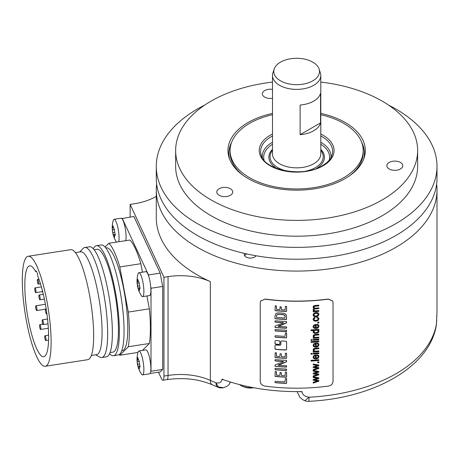 <?xml version="1.0" encoding="UTF-8"?>
<svg xmlns="http://www.w3.org/2000/svg" width="460" height="460" viewBox="0 0 460 460"><rect width="100%" height="100%" fill="white"/><g stroke="black" fill="none" stroke-linecap="round" stroke-linejoin="round"><path stroke-width="0.69" d="M285.062 316.014L283.969 314.726L282.756 314.479A140.357 81.035 0 0 1 278.846 314.22L277 314.617L276.448 316.026L277.07 314.766L278.915 314.37A140.599 81.173 180 0 0 282.82 314.623L284.752 315.365L285.125 316.721L284.763 317.992A140.599 81.173 180 0 1 276.868 317.475L276.609 317.417M286.321 314.893L286.551 319.102L286.005 319.366A140.357 81.035 0 0 1 275.454 318.671L274.925 318.383M276.517 316.169L276.546 317.273L276.448 316.026M286.448 315.307L284.935 313.593L283.026 313.174A140.599 81.173 180 0 1 278.771 312.898L276.885 313.047L275.741 313.714L274.994 316.066L274.994 318.527L275.523 318.82A140.599 81.173 180 0 0 286.068 319.51L286.62 319.24L286.356 314.962M332.718 301.053L333.034 302.438L333.034 381.472C332.758 383.928 331.194 385.468 328.336 386.101A140.599 81.173 180 0 1 264.948 386.101C262.091 385.468 260.527 383.928 260.251 381.472L260.251 302.438L260.567 301.053M332.747 301.122L328.336 299.161A140.599 81.173 180 0 1 264.948 299.161L260.538 301.122M274.925 348.542L275.758 349.249A140.357 81.035 0 0 0 285.735 349.905L286.62 349.456L286.568 341.607M285.804 350.048A140.599 81.173 180 0 1 275.827 349.399L275.04 348.916M285.735 349.905L286.551 349.312L286.62 341.826L285.804 341.159A140.599 81.173 180 0 1 281.692 340.94L280.864 341.521L280.864 344.724L280.036 345.299A140.599 81.173 180 0 1 275.827 344.971L274.994 345.529L274.994 348.691M274.925 343.407L275.758 344.115A140.357 81.035 0 0 0 279.036 344.373L279.864 343.804L279.933 341.458L279.105 340.768A140.599 81.173 180 0 1 275.827 340.503L274.994 341.067L275.04 343.775M279.036 344.373L279.933 343.948L279.881 341.24M279.105 344.523A140.599 81.173 180 0 1 275.827 344.258L274.994 343.557M286.586 378.528L286.321 378.459A140.599 81.173 180 0 1 285.505 378.425L284.889 381.903A140.599 81.173 180 0 1 275.523 381.265L274.994 381.547L274.994 382.421L275.408 382.714A140.599 81.173 180 0 0 286.068 383.416L286.62 383.197L286.62 378.764M286.574 372.151L286.339 372.059A140.599 81.173 180 0 1 285.424 372.019L285.096 375.647L284.78 375.728A140.599 81.173 180 0 1 281.681 375.555L281.313 375.193L281.301 372.824L280.123 372.445L279.835 375.193L279.473 375.435A140.599 81.173 180 0 1 276.707 375.222L276.195 371.605A140.599 81.173 180 0 1 275.247 371.525L274.994 376.228L275.523 376.504A140.599 81.173 180 0 0 286.166 377.2L286.62 376.941L286.574 372.151L286.551 376.797L286.166 377.2M276.535 375.159L276.351 371.64M281.393 375.463L281.014 372.588M286.54 369.115L286.258 369.052A140.599 81.173 180 0 1 275.442 368.345L274.994 368.552L275.344 369.794A140.599 81.173 180 0 0 286.177 370.507L286.62 370.26L286.54 369.115L286.177 370.507M286.522 360.393L286.068 360.324A140.599 81.173 180 0 1 275.523 359.634L274.994 359.829L274.994 360.766L275.505 361.002A140.599 81.173 180 0 0 282.992 361.543L283.498 361.635L283.233 361.813L275.166 364.872L274.994 366.131L275.505 366.396A140.599 81.173 180 0 0 286.149 367.091L286.574 366.999L286.62 365.993L286.068 365.706A140.599 81.173 180 0 1 278.53 365.257L286.557 361.744L286.522 360.393L286.241 361.911M278.53 365.257L278.179 365.188M274.925 365.987L275.436 366.252A140.357 81.035 0 0 0 286.08 366.948L286.505 366.861L286.511 365.775M274.925 360.617L275.436 360.858A140.357 81.035 0 0 0 282.929 361.399L283.435 361.491L283.233 361.813M286.574 353.315L286.339 353.217A140.599 81.173 180 0 1 285.424 353.176L285.096 356.805L284.78 356.885A140.599 81.173 180 0 1 281.681 356.718L281.313 356.356L281.301 353.981L280.123 353.602L279.835 356.35L279.473 356.592A140.599 81.173 180 0 1 276.707 356.379L276.195 352.768A140.599 81.173 180 0 1 275.247 352.688L274.994 357.385L275.523 357.667A140.599 81.173 180 0 0 286.166 358.363L286.62 358.098L286.574 353.315L286.551 357.96L286.166 358.363M276.535 356.316L276.351 352.797M281.393 356.626L281.233 353.838M286.586 332.994L286.321 332.919A140.599 81.173 180 0 1 285.505 332.885L284.889 336.363A140.599 81.173 180 0 1 275.523 335.725L274.994 336.007L274.994 336.881L275.408 337.174A140.599 81.173 180 0 0 286.068 337.876L286.62 337.657L286.62 333.224M286.54 330.268L286.258 330.211A140.599 81.173 180 0 1 275.442 329.504L274.994 329.705L275.344 330.953A140.599 81.173 180 0 0 286.177 331.66L286.62 331.413L286.54 330.268L286.177 331.66M286.522 321.546L286.068 321.477A140.599 81.173 180 0 1 275.523 320.787L274.994 320.982L274.994 321.919L275.505 322.161A140.599 81.173 180 0 0 282.992 322.696L283.498 322.788L283.233 322.966L275.166 326.025L274.994 327.29L275.505 327.554A140.599 81.173 180 0 0 286.149 328.25L286.574 328.158L286.62 327.152L286.068 326.859A140.599 81.173 180 0 1 278.53 326.416L286.557 322.897L286.522 321.546L286.241 323.064M278.53 326.416L278.116 326.18L278.45 325.996L286.177 322.92M274.925 327.141L275.436 327.405A140.357 81.035 0 0 0 286.08 328.106L286.505 328.014L286.511 326.928M274.925 321.77L275.436 322.011A140.357 81.035 0 0 0 282.929 322.552L283.435 322.644L283.233 322.966M286.574 306.4L286.339 306.308A140.599 81.173 180 0 1 285.424 306.268L285.096 309.896L284.78 309.977A140.599 81.173 180 0 1 281.681 309.804L281.313 309.442L281.301 307.073L280.123 306.693L279.835 309.442L279.473 309.683A140.599 81.173 180 0 1 276.707 309.471L276.195 305.854A140.599 81.173 180 0 1 275.247 305.773L274.994 310.477L275.523 310.753A140.599 81.173 180 0 0 286.166 311.449L286.62 311.19L286.574 306.4L286.551 311.046L286.166 311.449M276.535 309.407L276.351 305.888M281.393 309.712L281.014 306.837M318.815 381.231L313.214 383.082L313.214 382.277L317.653 380.932L313.214 380.311L313.214 379.511L317.538 378.264L313.214 377.551L313.214 376.797L318.815 377.775L318.815 378.586L314.513 379.845L318.815 380.42L318.815 381.231L318.751 380.409M318.815 374.848L313.214 376.7L313.214 375.9L317.653 374.555L313.214 373.934L313.214 373.135L317.538 371.881L313.214 371.174L313.214 370.415L318.815 371.398L318.815 372.203L314.513 373.468L318.815 374.037L318.815 374.848L318.751 374.032M318.815 368.471L313.214 370.323L313.214 369.518L317.653 368.172L313.214 367.551L313.214 366.752L317.538 365.504L313.214 364.791L313.214 364.038L318.815 365.022L318.815 365.827L314.513 367.091L318.815 367.661L318.815 368.471L318.751 367.649M318.815 362.716A140.599 81.173 180 0 1 317.739 362.813L317.739 361.928A140.599 81.173 180 0 0 318.815 361.83L318.815 362.716L318.751 361.836M318.815 360.502A140.599 81.173 180 0 1 311.069 361.089L311.069 360.312A140.599 81.173 180 0 0 318.815 359.726L318.815 360.502L318.751 359.731M317.135 354.729L317.015 355.546L317.889 355.948L318.165 356.649L317.676 357.656L316.261 358.196L316.009 354.798L313.858 355.546L313.087 357.098L313.869 358.587L316.066 359.018L318.188 358.248L318.941 356.586L318.464 355.315L317.135 354.729M318.774 355.758L318.464 355.315M316.952 355.407L317.825 355.81L318.165 356.649M312.167 354.125A140.599 81.173 180 0 1 311.069 354.188L311.069 353.412A140.599 81.173 180 0 0 312.167 353.343L312.167 354.125L312.104 353.349M318.815 353.602A140.599 81.173 180 0 1 313.214 354.05L313.214 353.274A140.599 81.173 180 0 0 318.815 352.826L318.815 353.602L318.751 352.831M314.301 350.882L315.761 351.129A140.599 81.173 180 0 0 318.815 350.871L318.815 351.647A140.599 81.173 180 0 1 313.214 352.096L313.214 351.394A140.599 81.173 180 0 0 314.013 351.342L313.22 350.595L313.272 349.174L313.749 348.622L315.376 348.214A140.599 81.173 180 0 0 318.815 347.921L318.815 348.697A140.599 81.173 180 0 1 315.416 348.99L314.088 349.502L314.301 350.882L313.852 349.916L314.237 350.744L314.088 349.502M317.135 342.941L317.015 343.758L317.889 344.16L318.165 344.862L317.676 345.868L316.261 346.409L316.009 343.01L313.858 343.758L313.087 345.31L313.869 346.8L316.066 347.231L318.188 346.46L318.941 344.799L318.464 343.528L317.135 342.941M318.774 343.971L318.464 343.528M316.952 343.62L317.825 344.022L318.165 344.862M318.815 341.837A140.599 81.173 180 0 1 311.069 342.424L311.069 341.648A140.599 81.173 180 0 0 318.815 341.061L318.815 341.837L318.751 341.067M312.167 340.371A140.599 81.173 180 0 1 311.069 340.44L311.069 339.664A140.599 81.173 180 0 0 312.167 339.595L312.167 340.371L312.104 339.601M318.815 339.854A140.599 81.173 180 0 1 313.214 340.302L313.214 339.526A140.599 81.173 180 0 0 318.815 339.077L318.815 339.854L318.751 339.083M314.301 337.134L315.761 337.381A140.599 81.173 180 0 0 318.815 337.117L318.815 337.893A140.599 81.173 180 0 1 313.214 338.347L313.214 337.646A140.599 81.173 180 0 0 314.013 337.588L313.22 336.846L313.272 335.426L313.749 334.874L315.376 334.466A140.599 81.173 180 0 0 318.815 334.173L318.815 334.949A140.599 81.173 180 0 1 315.416 335.236L314.088 335.754L314.301 337.134L313.852 336.168L314.237 336.996L314.088 335.754M311.069 330.51A140.357 81.035 0 0 0 313.795 330.332L313.858 330.47A140.599 81.173 180 0 1 311.069 330.648L311.069 329.877A140.599 81.173 180 0 0 318.815 329.291L318.815 330.01A140.599 81.173 180 0 1 318.107 330.073L318.941 331.28L318.826 330.717M313.858 330.47L313.087 331.786L313.45 332.781L314.502 333.397L317.549 333.126L318.573 332.321L318.941 331.28L317.486 332.988L315.962 333.368L314.439 333.258L313.197 332.361M317.135 324.283L317.015 325.093L317.889 325.496L318.165 326.203L317.676 327.204L316.261 327.75L316.009 324.346L313.858 325.093L313.087 326.646L313.869 328.135L316.066 328.566L318.188 327.802L318.941 326.134L318.464 324.869L317.135 324.283M318.774 325.306L318.464 324.869M316.952 324.955L317.825 325.358L318.165 326.203M318.815 322.937A140.599 81.173 180 0 1 317.739 323.035L317.739 322.149A140.599 81.173 180 0 0 318.815 322.052L318.815 322.937L318.751 322.058M316.888 317.118L316.767 317.894L317.82 318.193L318.165 318.924L317.653 319.895L316.014 320.384L314.387 320.143L313.869 319.228L315.008 318.101L314.864 317.354L313.553 318.061L313.087 319.315L313.433 320.384L314.45 321.057L316.043 321.178L318.193 320.43L318.941 318.849L318.797 318.147L316.888 317.118M313.967 319.683L313.806 319.091L313.967 319.683M316.704 317.756L317.756 318.055L318.165 318.924M313.714 316.284L316.02 316.819L318.188 316.043L318.941 314.416L318.596 313.346L317.641 312.656L315.94 312.53L313.852 313.289L313.087 314.887L313.714 316.284L313.22 315.612M318.768 313.639L318.596 313.346M314.128 310.454L313.916 309.867L314.743 310.816L315.916 310.845A140.599 81.173 180 0 0 318.815 310.598L318.815 311.374A140.599 81.173 180 0 1 313.214 311.822L313.214 311.132A140.599 81.173 180 0 0 314.002 311.075L313.087 309.752L313.346 308.901L314.071 308.39L313.087 307.044L313.202 307.596M314.168 309.085L314.065 310.322L314.168 309.085L315.117 308.821A140.357 81.035 0 0 0 318.751 308.516L318.815 307.878A140.599 81.173 180 0 1 315.566 308.154L314.306 307.93L313.852 307.021L314.243 307.797L314.007 306.544L315.232 306.101A140.357 81.035 0 0 0 318.751 305.802L318.815 305.17A140.599 81.173 180 0 1 314.973 305.492L313.553 305.963L313.087 307.044M318.815 305.94A140.599 81.173 180 0 1 315.29 306.239L314.071 306.682L314.306 307.93M318.815 308.654A140.599 81.173 180 0 1 315.18 308.959L314.232 309.223M156.659 184.115A140.357 81.035 0 0 0 156.285 190.043A140.357 81.035 0 0 0 197.397 247.342A140.357 81.035 0 0 0 350.353 264.908A140.357 81.035 0 0 0 437 190.043A140.357 81.035 0 0 0 436.626 184.115M156.285 196.334A48.398 27.945 180 0 1 134.222 203.78L130.134 204.412L163.955 277.288L168.044 276.655A48.398 27.945 180 0 1 210.335 281.606A140.357 81.035 180 0 1 156.285 217.706L156.285 190.043M210.335 281.606L210.335 380.403A140.357 81.035 180 0 0 216.005 382.829L218.31 386.929L223.56 387.728A9.677 9.677 0 0 1 217.931 387.222A9.677 4.542 -67.9 0 1 216.005 382.829C219.426 383.445 221.398 382.317 221.921 379.442A4.841 2.794 0 0 0 223.819 379.845M221.921 379.442L221.921 379.172A140.357 81.035 0 0 0 301.944 391.546L301.944 391.822C302.548 394.87 304.911 396.669 309.034 397.216A9.677 0.696 -92.9 0 1 308.671 401.321C373.209 398.475 430.376 367.005 436.379 324.628L436.379 324.628A9.677 7.872 -171.3 0 0 436.454 323.656L436.902 313.91A4.841 2.794 0 0 0 436.902 313.8L436.902 313.8A4.841 2.794 0 0 0 436.902 313.697M264.948 299.161L260.601 300.99M265.012 299.029A140.357 81.035 0 0 0 328.273 299.029L328.336 299.161M332.683 300.99L328.273 299.029M436.902 313.91L436.902 313.634A140.357 81.035 0 0 0 437 310.575L437 190.043M158.481 372.197L161.448 378.586A9.677 2.047 -98.8 0 0 162.926 380.247A9.677 2.047 -98.8 0 0 163.955 376.079L163.955 277.288M130.134 217.039L130.134 204.412M150.064 373.503L160.195 371.933L162.702 369.432L162.702 286.442L160.195 273.142L133.889 216.459L121.888 218.58A12.098 2.559 81.2 0 1 126.086 236.911A12.098 2.559 81.2 0 1 125.741 240.66M304.888 400.758L309.034 397.216A140.357 81.035 180 0 0 432.216 337.473A140.357 81.035 180 0 0 436.454 323.656L436.39 324.541M297.131 391.604L299.713 397.089L302.628 399.636L304.963 400.781A9.677 9.677 0 0 0 308.671 401.321M229.31 384.065L230.448 382.03A9.677 7.636 -155.1 0 1 230.351 382.329A9.677 7.636 -155.1 0 1 230.121 382.772M299.799 391.586A4.841 2.794 0 0 0 301.944 391.822M239.574 384.606A13.553 7.826 0 0 0 240.321 385.123A13.553 7.826 0 0 0 252.787 387.55M116.46 242.098A26.617 26.617 0 0 1 113.2 220.581A12.098 2.559 81.2 0 1 114.097 219.288L121.106 218.207A12.098 2.559 81.2 0 1 121.888 218.58M114.097 219.288A12.098 2.559 81.2 0 1 117.363 225.486A12.098 2.559 81.2 0 1 119.077 237.992A12.098 2.559 -98.8 0 1 118.737 241.747M138.897 350.974A12.098 2.559 81.2 0 1 142.163 357.173A12.098 2.559 81.2 0 1 143.882 369.679A12.098 2.559 -98.8 0 1 142.6 374.888A12.098 2.559 -98.8 0 1 141.352 373.928A26.617 26.617 0 0 1 138 352.268A12.098 2.559 81.2 0 1 138.897 350.974L145.906 349.893A12.098 2.559 81.2 0 1 149.172 356.092A12.098 2.559 81.2 0 1 150.886 368.598A12.098 2.559 81.2 0 1 150.702 371.548L151.012 371.237L151.012 288.248L150.702 286.597A12.098 2.559 81.2 0 1 150.886 290.352A12.098 2.559 81.2 0 1 149.603 295.561L142.6 296.642A12.098 2.559 -98.8 0 0 143.882 291.433A12.098 2.559 81.2 0 0 142.163 278.927A12.098 2.559 81.2 0 0 138.897 272.728L145.906 271.647A12.098 2.559 81.2 0 1 148.821 276.598L148.505 274.948L122.205 218.27M142.445 272.182L140.852 263.707A58.081 12.276 -98.8 0 0 129.858 240.028L108.824 243.282L105.07 247.031M142.404 350.434L149.345 343.488A58.081 12.276 -98.8 0 0 149.345 308.815L146.93 295.975M142.6 374.888L149.603 373.808A12.098 2.559 -98.8 0 0 150.702 371.548M162.702 369.432L151.012 371.237M162.702 286.442L151.012 288.248M160.195 273.142L148.505 274.948M148.821 276.598A12.098 2.559 81.2 0 1 150.702 286.597M142.6 296.642A12.098 2.559 -98.8 0 1 141.352 295.682A26.617 26.617 0 0 1 138 274.022A12.098 2.559 81.2 0 1 138.897 272.728M140.064 288.265L139.294 289.978C139.478 291.042 139.305 290.984 138.788 289.811L138.023 288.161L137.132 283.233L137.517 280.123C137.735 278.996 137.902 279.053 138.023 280.289L138.788 281.94L140.064 288.265L139.38 288.598L140.041 288.495M139.294 289.978C139.478 291.042 139.305 290.984 138.788 289.811L139.236 289.742M140.018 287.816L138.017 288.184M137.057 281.79L137.132 281.388L138.161 281.393M138.011 280.042L137.517 280.123C137.735 278.996 137.902 279.053 138.023 280.289M140.064 366.511L139.294 368.224C139.478 369.288 139.305 369.23 138.788 368.058L138.023 366.407L137.132 361.479L137.517 358.369C137.735 357.242 137.902 357.299 138.023 358.535L138.788 360.186L140.064 366.511L139.38 366.844L140.041 366.741M139.294 368.224C139.478 369.288 139.305 369.23 138.788 368.058L139.236 367.988M140.018 366.062L138.017 366.424M137.057 360.03L137.132 359.634L138.161 359.634M138.011 358.288L137.517 358.369C137.735 357.242 137.902 357.299 138.023 358.535M115.259 234.824L114.488 236.538C114.672 237.601 114.505 237.544 113.982 236.371L112.712 232.708L112.251 228.344L112.712 226.677C112.93 225.555 113.102 225.613 113.218 226.849L113.982 228.499L115.259 234.824L114.574 235.152L115.241 235.054M114.488 236.538C114.672 237.601 114.505 237.544 113.982 236.371L114.436 236.302M115.213 234.376L113.212 234.738M112.251 228.344L112.332 227.947L113.355 227.947M113.212 226.602L112.712 226.677C112.93 225.555 113.102 225.613 113.218 226.849M140.852 263.707L119.813 266.961A58.081 12.276 -98.8 0 0 108.824 243.282M149.345 308.815L128.311 312.07L119.813 266.961M149.345 343.488L128.311 346.742A58.081 12.276 -98.8 0 0 128.311 312.07M137.96 352.435L119.813 355.241L128.311 346.742M119.169 354.597A58.081 12.276 -98.8 0 0 119.813 355.241M121.727 350.761L122.274 350.675A52.032 10.994 -98.8 0 0 127.115 313.639A52.032 10.994 -98.8 0 0 114.316 256.778A52.032 10.994 -98.8 0 0 106.363 247.842L105.817 247.928M96.456 245.703A55.66 11.764 -98.8 0 1 104.966 255.26A55.66 11.764 81.2 0 1 118.663 316.089A55.66 11.764 81.2 0 1 113.476 355.712L118.151 354.988A55.66 11.764 81.2 0 0 123.337 315.365A55.66 11.764 81.2 0 0 109.641 254.535A55.66 11.764 -98.8 0 0 101.131 244.979L96.456 245.703A55.66 11.764 -98.8 0 0 93.351 248.808M113.476 355.712A55.66 11.764 81.2 0 1 109.572 353.694M110.038 352.567L112.924 352.124A52.032 10.994 81.2 0 0 117.766 315.083A52.032 10.994 81.2 0 0 104.966 258.227A52.032 10.994 -98.8 0 0 97.014 249.291L94.127 249.734M84.772 247.509A55.66 11.764 -98.8 0 1 93.282 257.071A55.66 11.764 81.2 0 1 106.973 317.894A55.66 11.764 81.2 0 1 101.787 357.518L106.467 356.793A55.66 11.764 81.2 0 0 111.648 317.176A55.66 11.764 81.2 0 0 97.957 256.346A55.66 11.764 -98.8 0 0 89.447 246.784L84.772 247.509A55.66 11.764 -98.8 0 0 83.001 248.526L79.764 251.959M101.787 357.518A55.66 11.764 81.2 0 1 99.791 357.081L95.674 354.792M75.428 252.626L80.649 251.821A52.032 10.994 -98.8 0 1 88.607 260.757A52.032 10.994 81.2 0 1 101.407 317.618A52.032 10.994 81.2 0 1 96.56 354.654L91.339 355.465M45.224 366.269L87.762 359.691A55.66 11.764 81.2 0 0 92.949 320.068A55.66 11.764 81.2 0 0 79.252 259.239A55.66 11.764 -98.8 0 0 70.748 249.677L28.204 256.26A55.66 11.764 -98.8 0 0 23.017 295.884A55.66 11.764 -98.8 0 0 36.714 356.713A55.66 11.764 81.2 0 0 45.224 366.269A55.66 11.764 81.2 0 0 50.404 326.646A55.66 11.764 81.2 0 0 36.714 265.817A55.66 11.764 -98.8 0 0 28.204 256.26M37.823 276.287A4.841 1.023 -98.8 0 0 35.972 270.917A4.841 1.023 -98.8 0 0 35.598 271.486A45.977 9.717 81.2 0 0 29.681 265.828A45.977 9.717 81.2 0 0 27.111 312.748A45.977 9.717 81.2 0 0 43.74 356.701A45.977 9.717 81.2 0 0 48.185 326.002A45.977 9.717 81.2 0 0 37.823 276.287M36.501 271.348L35.598 271.486M42.981 292.859A2.421 0.512 81.2 0 1 42.182 289.702M45.989 339.491A2.421 0.512 -98.8 0 0 45.643 336.99A2.421 0.512 -98.8 0 0 44.988 335.754A2.421 0.512 -98.8 0 0 44.735 336.795A2.421 0.512 81.2 0 0 45.08 339.296A2.421 0.512 81.2 0 0 45.73 340.538A2.421 0.512 81.2 0 0 45.989 339.491M40.848 328.417A2.421 0.512 -98.8 0 0 40.503 325.916A2.421 0.512 -98.8 0 0 39.847 324.674A2.421 0.512 -98.8 0 0 39.594 325.72A2.421 0.512 81.2 0 0 39.934 328.221A2.421 0.512 81.2 0 0 40.589 329.458A2.421 0.512 81.2 0 0 40.848 328.417M36.909 309.505A2.421 0.512 -98.8 0 0 36.564 307.004A2.421 0.512 -98.8 0 0 35.909 305.762A2.421 0.512 -98.8 0 0 35.656 306.808A2.421 0.512 81.2 0 0 35.995 309.31A2.421 0.512 81.2 0 0 36.651 310.546A2.421 0.512 81.2 0 0 36.909 309.505M36.012 291.611A2.421 0.512 -98.8 0 0 35.673 289.11A2.421 0.512 -98.8 0 0 35.017 287.868A2.421 0.512 -98.8 0 0 34.764 288.909A2.421 0.512 81.2 0 0 35.104 291.41A2.421 0.512 81.2 0 0 35.759 292.652A2.421 0.512 81.2 0 0 36.012 291.611M38.582 283.101A2.421 0.512 -98.8 0 0 38.243 280.6A2.421 0.512 -98.8 0 0 37.588 279.358A2.421 0.512 -98.8 0 0 37.335 280.404A2.421 0.512 81.2 0 0 37.674 282.906A2.421 0.512 81.2 0 0 38.329 284.142A2.421 0.512 81.2 0 0 38.582 283.101M46.891 313.726L46.414 313.8A2.421 0.512 81.2 0 0 46.673 312.76A2.421 0.512 -98.8 0 0 46.586 311.57M46.54 311.265A2.421 0.512 -98.8 0 0 45.672 309.016A2.421 0.512 -98.8 0 0 45.419 310.063A2.421 0.512 81.2 0 0 45.758 312.564A2.421 0.512 81.2 0 0 46.414 313.8M43.418 323.529A2.421 0.512 -98.8 0 0 43.073 321.028A2.421 0.512 -98.8 0 0 42.418 319.786A2.421 0.512 -98.8 0 0 42.165 320.833A2.421 0.512 81.2 0 0 42.504 323.334A2.421 0.512 81.2 0 0 43.16 324.57A2.421 0.512 81.2 0 0 43.418 323.529M40.164 298.735A2.421 0.512 -98.8 0 0 39.819 296.234A2.421 0.512 -98.8 0 0 39.163 294.992A2.421 0.512 -98.8 0 0 38.91 296.033A2.421 0.512 81.2 0 0 39.249 298.534A2.421 0.512 81.2 0 0 39.905 299.776A2.421 0.512 81.2 0 0 40.164 298.735M256.036 255.754A6.049 3.49 180 0 1 248.02 257.807A6.049 3.49 180 0 1 244.289 254.581A6.049 3.49 180 0 1 244.617 253.448M437 166.33L437 178.187A140.357 81.035 180 0 1 350.353 253.052A140.357 81.035 180 0 1 197.397 235.486A140.357 81.035 180 0 1 156.285 178.187L156.285 166.33A140.357 81.035 0 0 0 197.397 223.635A140.357 81.035 0 0 0 350.353 241.195A140.357 81.035 0 0 0 437 166.33A140.357 81.035 0 0 0 395.887 109.031A140.357 81.035 0 0 0 388.539 105.081M204.746 105.081A140.357 81.035 0 0 0 156.285 166.33M175.645 150.523L175.645 166.33A120.997 69.857 180 0 0 250.338 230.874A120.997 69.857 180 0 0 382.202 215.728A120.997 69.857 0 0 0 417.64 166.33L417.64 150.523A120.997 69.857 180 0 1 382.202 199.922A120.997 69.857 180 0 1 250.338 215.067A120.997 69.857 180 0 1 175.645 150.523A120.997 69.857 180 0 1 211.083 101.125A120.997 69.857 180 0 1 272.487 82.076M320.798 82.076A120.997 69.857 180 0 1 417.64 150.523M320.798 113.413A68.666 39.646 180 0 1 345.195 122.492A68.666 39.646 180 0 1 364.067 158.033A68.666 39.646 180 0 1 316.762 188.427A68.666 39.646 180 0 1 248.089 178.555A68.666 39.646 180 0 1 229.218 158.033A68.666 39.646 180 0 1 272.487 113.413M219.127 188.755A7.987 4.611 0 0 0 216.786 192.015A7.987 4.611 0 0 0 221.72 196.276A7.987 4.611 0 0 0 230.42 195.276A7.987 4.611 0 0 0 232.76 192.015A7.987 4.611 0 0 0 227.832 187.761A7.987 4.611 0 0 0 219.127 188.755M272.487 89.401A7.987 4.611 0 0 0 264.69 90.585A7.987 4.611 0 0 0 262.349 93.846A7.987 4.611 0 0 0 272.487 98.285M389.171 162.455A7.987 4.611 0 0 0 386.831 165.715A7.987 4.611 0 0 0 391.759 169.97A7.987 4.611 0 0 0 400.464 168.969A7.987 4.611 0 0 0 402.805 165.715A7.987 4.611 0 0 0 397.871 161.454A7.987 4.611 0 0 0 389.171 162.455M361.577 142.117A67.758 39.123 180 0 1 364.4 153.289A67.758 39.123 180 0 1 363.578 159.367M229.707 159.367A67.758 39.123 180 0 1 228.884 153.289A67.758 39.123 180 0 1 231.708 142.117M228.884 153.387A67.758 39.123 180 0 1 231.426 142.87M349.732 175.668A66.55 38.421 0 0 0 363.193 152.501L363.193 150.523A66.55 38.421 0 0 0 320.798 114.724M361.859 142.87A67.758 39.123 180 0 1 364.4 153.387M243.553 175.668A66.55 38.421 180 0 1 230.092 152.501L230.092 150.523A66.55 38.421 180 0 1 249.584 123.355A66.55 38.421 0 0 1 272.487 114.724M363.193 150.523A66.55 38.421 0 0 1 343.7 177.692A66.55 38.421 180 0 1 271.176 186.024A66.55 38.421 180 0 1 230.092 150.523M320.798 75.44L320.798 153.893A24.156 13.95 180 0 1 313.726 163.76A24.156 13.95 180 0 1 287.396 166.779A24.156 13.95 180 0 1 272.487 153.893L272.487 75.44A24.156 13.95 0 0 0 287.396 88.326A24.156 13.95 0 0 0 313.726 85.301A24.156 13.95 0 0 0 320.798 75.44A24.156 13.95 0 0 0 320.361 72.801L319.091 68.989A22.862 13.196 0 0 0 303.341 58.868A22.862 13.196 0 0 0 280.479 62.157A22.862 13.196 0 0 0 274.195 68.989A22.862 13.196 0 0 0 285.924 83.145A22.862 13.196 0 0 0 312.806 80.822A22.862 13.196 0 0 0 319.091 68.989M320.551 122.889L320.551 93.254A24.156 13.95 180 0 1 313.726 101.108A24.156 13.95 180 0 1 300.115 105.052L300.115 134.688A24.156 13.95 180 0 0 313.726 130.749A24.156 13.95 180 0 0 320.551 122.889L300.115 134.688M274.195 68.989L272.924 72.801A24.156 13.95 0 0 0 272.487 75.44M244.599 255.685A6.049 3.49 180 0 1 246.06 254.311A6.049 3.49 180 0 1 246.157 254.259M244.697 255.846A5.773 3.335 180 0 1 246.255 254.202A5.773 3.335 180 0 1 246.773 253.937M286.522 378.39L286.551 383.053L286.005 383.272A140.357 81.035 0 0 1 275.339 382.565L275.017 382.501M286.097 377.056A140.357 81.035 0 0 1 275.454 376.36L275.086 376.303M286.114 370.363A140.357 81.035 0 0 1 275.275 369.65L274.988 369.575M286.177 361.767L278.116 365.027M286.097 358.219A140.357 81.035 0 0 1 275.454 357.518L275.086 357.46M286.522 332.85L286.551 337.513L286.005 337.732A140.357 81.035 0 0 1 275.339 337.03L275.017 336.961M286.114 331.522A140.357 81.035 0 0 1 275.275 330.803L274.988 330.728M286.097 311.305A140.357 81.035 0 0 1 275.454 310.609L275.086 310.552M314.513 379.845L318.751 378.448L318.751 377.769M313.151 377.413L317.538 378.264M313.151 380.173L316.503 380.794M317.653 380.932L316.44 380.656M313.151 382.944L318.751 381.093M314.513 373.468L318.751 372.071L318.751 371.387M313.151 371.036L317.538 371.881M313.151 373.796L316.503 374.411M317.653 374.555L316.44 374.279M313.151 376.562L318.751 374.716M314.513 367.091L318.751 365.688L318.751 365.01M313.151 364.653L317.538 365.504M313.151 367.419L316.503 368.034M317.653 368.172L316.44 367.897M313.151 370.185L318.751 368.334M317.739 362.67A140.357 81.035 0 0 0 318.751 362.584M311.069 360.945A140.357 81.035 0 0 0 318.751 360.364M316.261 358.196L316.198 354.786M318.74 355.689L318.878 356.448L318.124 358.116L316.003 358.88L313.806 358.449L313.214 357.799M315.485 355.66L314.358 355.896L313.806 356.897L314.249 357.765L313.806 356.897L314.421 356.034L315.485 355.66L315.485 358.219L314.312 357.903L313.869 357.035L314.312 357.903M311.069 354.05A140.357 81.035 0 0 0 312.104 353.987M313.214 353.912A140.357 81.035 0 0 0 318.751 353.47M313.214 351.952A140.357 81.035 0 0 0 318.751 351.509L318.751 350.876M318.751 347.927L318.751 348.565A140.357 81.035 0 0 1 315.353 348.853L314.025 349.364M314.013 351.342L313.191 350.526M316.261 346.409L316.198 342.999M318.74 343.902L318.878 344.661L318.124 346.328L316.003 347.093L313.806 346.662L313.214 346.012M315.485 343.873L314.358 344.109L313.806 345.109L314.249 345.978L313.806 345.109L314.421 344.247L315.485 343.873L315.485 346.432L314.312 346.115L313.869 345.247L314.312 346.115M311.069 342.286A140.357 81.035 0 0 0 318.751 341.699M311.069 340.302A140.357 81.035 0 0 0 312.104 340.233M313.214 340.164A140.357 81.035 0 0 0 318.751 339.716M313.214 338.203A140.357 81.035 0 0 0 318.751 337.761L318.751 337.122M318.751 334.178L318.751 334.817A140.357 81.035 0 0 1 315.353 335.104L314.025 335.616M314.013 337.588L313.191 336.777M318.107 330.073L318.044 329.941A140.357 81.035 0 0 0 318.751 329.877L318.751 329.297M318.791 330.654L318.878 331.142M318.101 331.142L317.596 330.326L316.043 330.096L314.353 330.591L313.956 332.028L314.416 330.723L316.106 330.234L317.659 330.458L318.165 331.28L317.636 332.2L316.026 332.706L314.393 332.482L313.812 331.522L314.329 332.35M318.05 330.843L318.165 331.28M316.261 327.75L316.198 324.334M318.74 325.243L318.878 326.002L318.124 327.664L316.003 328.428L313.806 328.003L313.214 327.353M315.485 325.209L314.358 325.45L313.806 326.45L314.249 327.319L313.806 326.45L314.421 325.582L315.485 325.209L315.485 327.767L314.312 327.451L313.869 326.583L314.312 327.451M317.739 322.891A140.357 81.035 0 0 0 318.751 322.805M314.801 317.222L314.945 317.964L313.806 319.091L314.324 320.01M318.763 318.078L318.13 320.292L315.98 321.046L314.387 320.919L313.369 320.246M318.533 313.208L318.878 314.284L318.124 315.905L315.957 316.681L313.651 316.147M318.101 314.353L317.561 313.438L315.928 313.191L314.353 313.697L313.938 315.209M318.038 313.984L317.63 315.502L316.02 316.02L314.41 315.761L313.875 314.83L314.416 313.835L315.991 313.323L317.624 313.576L318.165 314.485M313.904 315.14L313.812 314.697M313.214 311.684A140.357 81.035 0 0 0 318.751 311.242L318.751 310.603M318.751 308.516L318.751 307.884M318.751 305.802L318.751 305.175M314.071 308.39L313.174 307.527M314.002 311.075L313.277 310.414M217.931 387.222L212.313 384.824A9.677 4.859 -65.8 0 1 210.335 380.403A48.398 27.945 0 0 0 168.044 375.446L168.044 276.655M212.313 384.824C198.898 379.057 183.804 377.321 167.02 379.615A9.677 2.047 -98.8 0 0 168.044 375.446L163.955 376.079M139.679 288.713L139.989 288.661M137.517 286.149L139.288 285.873M137.132 283.233L139.374 282.883M139.679 366.959L139.989 366.907M137.517 364.395L139.288 364.119M137.132 361.479L139.374 361.129M114.873 235.273L115.19 235.221M112.712 232.708L114.482 232.432M112.332 229.787L114.569 229.442M320.798 134.032A37.415 21.603 180 0 1 323.098 165.801A37.415 21.603 180 0 1 270.187 165.801A37.415 21.603 180 0 1 270.187 135.251A37.415 21.603 180 0 1 272.487 134.032M320.798 135.982A36.012 20.792 180 0 1 331.999 155.342C330.705 159.223 327.491 162.685 322.374 165.727C303.698 177.847 264.54 170.447 261.286 155.342A36.012 20.792 180 0 1 271.181 136.701A36.012 20.792 180 0 1 272.487 135.982M272.487 142.238A34.385 19.849 0 0 0 272.332 142.33A34.385 19.849 0 0 0 262.338 157.694M330.947 157.694A34.385 19.849 0 0 0 320.798 142.238M329.233 160.155A32.982 19.044 0 0 0 320.798 144.279M272.487 144.279A32.982 19.044 0 0 0 264.051 160.155M272.487 149.322A27.784 16.042 0 0 0 276.822 168.486M316.463 168.486A27.784 16.042 0 0 0 320.798 149.322M272.487 150.316A26.594 15.352 0 0 0 288.052 171.269M305.233 171.269A26.594 15.352 0 0 0 315.445 167.595A26.594 15.352 0 0 0 320.798 150.316M167.02 379.615L162.926 380.247M436.379 324.628A9.677 9.677 0 0 0 436.402 324.484L436.753 319.964M230.483 382.041L230.351 382.329A9.677 9.677 0 0 1 229.528 383.761C229.137 385.043 227.148 386.365 223.56 387.722M240.321 385.123A18.716 18.716 0 0 0 253.713 387.722M436.868 316.584L436.902 313.582M48.599 335.196L44.988 335.754M48.564 340.095L45.73 340.538M42.82 324.214L39.847 324.674M48.334 328.262L40.589 329.458M45.396 304.296L35.909 305.762M45.529 309.172L36.651 310.546M41.406 286.879L35.017 287.868M42.481 291.611L35.759 292.652M38.928 279.151L37.588 279.358M40.491 283.808L38.329 284.142M46.184 308.942L45.672 309.016M47.535 318.998L42.418 319.786M48.012 323.823L43.16 324.57M43.338 294.348L39.163 294.992M44.384 299.086L39.905 299.776"/></g></svg>
